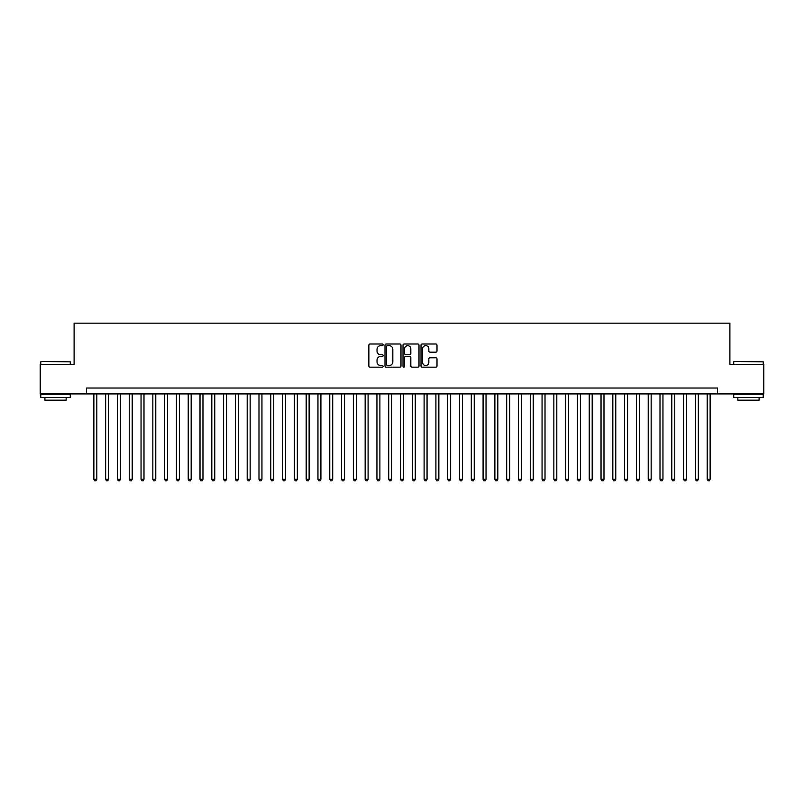 <?xml version="1.0" encoding="UTF-8"?>
<svg xmlns="http://www.w3.org/2000/svg" width="804" height="804" viewBox="0 0 804 804"><rect width="100%" height="100%" fill="white"/><g stroke="black" fill="none" stroke-linecap="round" stroke-linejoin="round"><path stroke-width="1.21" d="M383.126 344.826A0.814 0.814 0 0 0 382.322 344.011L370.021 344.011A1.156 1.156 0 0 0 368.865 345.167L368.865 366.011A1.156 1.156 0 0 0 370.021 367.167L382.322 367.167A0.814 0.814 0 0 0 383.126 366.353A0.814 0.814 0 0 0 382.322 365.549L380.724 365.549A3.708 3.708 0 0 1 377.026 361.84L377.026 360.102A3.708 3.708 0 0 1 380.724 356.403L382.322 356.403A0.814 0.814 0 0 0 383.126 355.589A0.814 0.814 0 0 0 382.322 354.775L380.724 354.775A3.708 3.708 0 0 1 377.026 351.077L377.026 349.338A3.708 3.708 0 0 1 380.724 345.63L382.322 345.63A0.814 0.814 0 0 0 383.126 344.826M435.838 352.172A1.156 1.156 0 0 0 436.994 351.016L436.994 345.167A1.156 1.156 0 0 0 435.838 344.011L422.17 344.011A1.156 1.156 0 0 0 421.015 345.167L421.015 366.011A1.156 1.156 0 0 0 422.17 367.167L435.838 367.167A1.156 1.156 0 0 0 436.994 366.011L436.994 358.946A1.156 1.156 0 0 0 435.838 357.79L429.989 357.79A1.156 1.156 0 0 0 428.833 358.946L428.833 362.443A3.095 3.095 0 0 1 425.738 365.549A3.095 3.095 0 0 1 422.633 362.443L422.633 348.725A3.095 3.095 0 0 1 425.738 345.63A3.095 3.095 0 0 1 428.833 348.725L428.833 351.016A1.156 1.156 0 0 0 429.989 352.172L435.838 352.172M86.49 393.92L40.2 393.92L40.2 364.433L74.109 364.433L74.109 323.158L729.891 323.158L729.891 364.433L763.8 364.433L763.8 393.92L717.51 393.92L717.51 388.02L86.49 388.02L86.49 393.92L717.51 393.92M400.985 345.167A1.156 1.156 0 0 0 399.829 344.011L386.171 344.011A1.156 1.156 0 0 0 385.005 345.167L385.005 366.011A1.156 1.156 0 0 0 386.171 367.167L399.829 367.167A1.156 1.156 0 0 0 400.985 366.011L400.985 345.167M404.171 344.011L417.829 344.011A1.156 1.156 0 0 1 418.995 345.167L418.995 366.011A1.156 1.156 0 0 1 417.829 367.167L411.99 367.167A1.156 1.156 0 0 1 410.824 366.011L410.824 357.559A1.156 1.156 0 0 0 409.668 356.403L405.789 356.403A1.156 1.156 0 0 0 404.633 357.559L404.633 366.353A0.814 0.814 0 0 1 403.819 367.167A0.814 0.814 0 0 1 403.015 366.353L403.015 345.167A1.156 1.156 0 0 1 404.171 344.011M387.438 345.63A0.814 0.814 0 0 0 386.634 346.444L386.634 364.735A0.814 0.814 0 0 0 387.438 365.549L389.116 365.549A3.708 3.708 0 0 0 392.824 361.84L392.824 349.338A3.708 3.708 0 0 0 389.116 345.63L387.438 345.63M410.824 348.785A3.095 3.095 0 0 0 407.728 345.69A3.095 3.095 0 0 0 404.633 348.785L404.633 353.619A1.156 1.156 0 0 0 405.789 354.775L409.668 354.775A1.156 1.156 0 0 0 410.824 353.619L410.824 348.785M93.867 393.92L93.867 479.315L96.812 479.315L96.812 393.92M96.812 479.315L95.927 480.842L94.751 480.842L93.867 479.315M41.145 361.488L70.28 361.84L41.145 361.488M55.536 397.457L40.793 397.457L40.793 394.513L70.28 394.513L70.28 397.457L55.536 397.457M66.149 397.457L66.149 400.171L44.913 400.171L44.913 397.457M734.082 361.488L763.207 361.84L734.082 361.488M748.464 397.457L733.72 397.457L733.72 394.513L763.207 394.513L763.207 397.457L748.464 397.457M759.087 397.457L759.087 400.171L737.851 400.171L737.851 397.457M105.656 393.92L105.656 479.315L108.61 479.315L108.61 393.92M108.61 479.315L107.726 480.842L106.54 480.842L105.656 479.315M117.454 393.92L117.454 479.315L120.399 479.315L120.399 393.92M120.399 479.315L119.515 480.842L118.339 480.842L117.454 479.315M129.253 393.92L129.253 479.315L132.198 479.315L132.198 393.92M132.198 479.315L131.313 480.842L130.137 480.842L129.253 479.315M141.042 393.92L141.042 479.315L143.996 479.315L143.996 393.92M143.996 479.315L143.112 480.842L141.926 480.842L141.042 479.315M152.84 393.92L152.84 479.315L155.785 479.315L155.785 393.92M155.785 479.315L154.901 480.842L153.725 480.842L152.84 479.315M164.629 393.92L164.629 479.315L167.584 479.315L167.584 393.92M167.584 479.315L166.699 480.842L165.513 480.842L164.629 479.315M176.428 393.92L176.428 479.315L179.372 479.315L179.372 393.92M179.372 479.315L178.488 480.842L177.312 480.842L176.428 479.315M188.226 393.92L188.226 479.315L191.171 479.315L191.171 393.92M191.171 479.315L190.287 480.842L189.111 480.842L188.226 479.315M200.015 393.92L200.015 479.315L202.97 479.315L202.97 393.92M202.97 479.315L202.085 480.842L200.899 480.842L200.015 479.315M211.814 393.92L211.814 479.315L214.758 479.315L214.758 393.92M214.758 479.315L213.874 480.842L212.698 480.842L211.814 479.315M223.602 393.92L223.602 479.315L226.557 479.315L226.557 393.92M226.557 479.315L225.673 480.842L224.487 480.842L223.602 479.315M235.401 393.92L235.401 479.315L238.346 479.315L238.346 393.92M238.346 479.315L237.461 480.842L236.286 480.842L235.401 479.315M247.2 393.92L247.2 479.315L250.144 479.315L250.144 393.92M250.144 479.315L249.26 480.842L248.084 480.842L247.2 479.315M258.988 393.92L258.988 479.315L261.943 479.315L261.943 393.92M261.943 479.315L261.059 480.842L259.873 480.842L258.988 479.315M270.787 393.92L270.787 479.315L273.732 479.315L273.732 393.92M273.732 479.315L272.847 480.842L271.672 480.842L270.787 479.315M282.576 393.92L282.576 479.315L285.531 479.315L285.531 393.92M285.531 479.315L284.646 480.842L283.46 480.842L282.576 479.315M294.375 393.92L294.375 479.315L297.319 479.315L297.319 393.92M297.319 479.315L296.435 480.842L295.259 480.842L294.375 479.315M306.173 393.92L306.173 479.315L309.118 479.315L309.118 393.92M309.118 479.315L308.233 480.842L307.058 480.842L306.173 479.315M317.962 393.92L317.962 479.315L320.917 479.315L320.917 393.92M320.917 479.315L320.032 480.842L318.846 480.842L317.962 479.315M329.761 393.92L329.761 479.315L332.705 479.315L332.705 393.92M332.705 479.315L331.821 480.842L330.645 480.842L329.761 479.315M341.549 393.92L341.549 479.315L344.504 479.315L344.504 393.92M344.504 479.315L343.62 480.842L342.434 480.842L341.549 479.315M353.348 393.92L353.348 479.315L356.293 479.315L356.293 393.92M356.293 479.315L355.408 480.842L354.232 480.842L353.348 479.315M365.147 393.92L365.147 479.315L368.091 479.315L368.091 393.92M368.091 479.315L367.207 480.842L366.031 480.842L365.147 479.315M376.935 393.92L376.935 479.315L379.89 479.315L379.89 393.92M379.89 479.315L378.996 480.842L377.82 480.842L376.935 479.315M388.734 393.92L388.734 479.315L391.679 479.315L391.679 393.92M391.679 479.315L390.794 480.842L389.618 480.842L388.734 479.315M400.523 393.92L400.523 479.315L403.477 479.315L403.477 393.92M403.477 479.315L402.593 480.842L401.407 480.842L400.523 479.315M412.321 393.92L412.321 479.315L415.266 479.315L415.266 393.92M415.266 479.315L414.382 480.842L413.206 480.842L412.321 479.315M424.11 393.92L424.11 479.315L427.065 479.315L427.065 393.92M427.065 479.315L426.18 480.842L425.004 480.842L424.11 479.315M435.909 393.92L435.909 479.315L438.853 479.315L438.853 393.92M438.853 479.315L437.969 480.842L436.793 480.842L435.909 479.315M447.707 393.92L447.707 479.315L450.652 479.315L450.652 393.92M450.652 479.315L449.768 480.842L448.592 480.842L447.707 479.315M459.496 393.92L459.496 479.315L462.451 479.315L462.451 393.92M462.451 479.315L461.566 480.842L460.38 480.842L459.496 479.315M471.295 393.92L471.295 479.315L474.239 479.315L474.239 393.92M474.239 479.315L473.355 480.842L472.179 480.842L471.295 479.315M483.083 393.92L483.083 479.315L486.038 479.315L486.038 393.92M486.038 479.315L485.154 480.842L483.968 480.842L483.083 479.315M494.882 393.92L494.882 479.315L497.827 479.315L497.827 393.92M497.827 479.315L496.942 480.842L495.766 480.842L494.882 479.315M506.681 393.92L506.681 479.315L509.625 479.315L509.625 393.92M509.625 479.315L508.741 480.842L507.565 480.842L506.681 479.315M518.469 393.92L518.469 479.315L521.424 479.315L521.424 393.92M521.424 479.315L520.54 480.842L519.354 480.842L518.469 479.315M530.268 393.92L530.268 479.315L533.213 479.315L533.213 393.92M533.213 479.315L532.328 480.842L531.153 480.842L530.268 479.315M542.057 393.92L542.057 479.315L545.011 479.315L545.011 393.92M545.011 479.315L544.127 480.842L542.941 480.842L542.057 479.315M553.856 393.92L553.856 479.315L556.8 479.315L556.8 393.92M556.8 479.315L555.916 480.842L554.74 480.842L553.856 479.315M565.654 393.92L565.654 479.315L568.599 479.315L568.599 393.92M568.599 479.315L567.714 480.842L566.539 480.842L565.654 479.315M577.443 393.92L577.443 479.315L580.398 479.315L580.398 393.92M580.398 479.315L579.513 480.842L578.327 480.842L577.443 479.315M589.242 393.92L589.242 479.315L592.186 479.315L592.186 393.92M592.186 479.315L591.302 480.842L590.126 480.842L589.242 479.315M601.03 393.92L601.03 479.315L603.985 479.315L603.985 393.92M603.985 479.315L603.101 480.842L601.915 480.842L601.03 479.315M612.829 393.92L612.829 479.315L615.774 479.315L615.774 393.92M615.774 479.315L614.889 480.842L613.713 480.842L612.829 479.315M624.628 393.92L624.628 479.315L627.572 479.315L627.572 393.92M627.572 479.315L626.688 480.842L625.512 480.842L624.628 479.315M636.416 393.92L636.416 479.315L639.371 479.315L639.371 393.92M639.371 479.315L638.487 480.842L637.301 480.842L636.416 479.315M648.215 393.92L648.215 479.315L651.16 479.315L651.16 393.92M651.16 479.315L650.275 480.842L649.099 480.842L648.215 479.315M660.004 393.92L660.004 479.315L662.958 479.315L662.958 393.92M662.958 479.315L662.074 480.842L660.888 480.842L660.004 479.315M671.802 393.92L671.802 479.315L674.747 479.315L674.747 393.92M674.747 479.315L673.863 480.842L672.687 480.842L671.802 479.315M683.601 393.92L683.601 479.315L686.546 479.315L686.546 393.92M686.546 479.315L685.661 480.842L684.485 480.842L683.601 479.315M695.39 393.92L695.39 479.315L698.344 479.315L698.344 393.92M698.344 479.315L697.46 480.842L696.274 480.842L695.39 479.315M707.188 393.92L707.188 479.315L710.133 479.315L710.133 393.92M710.133 479.315L709.249 480.842L708.073 480.842L707.188 479.315M40.793 364.433L40.793 361.84M47.516 394.513L47.516 393.92M63.556 394.513L63.556 393.92M70.28 364.433L70.28 361.84M733.72 364.433L733.72 361.84M740.444 394.513L740.444 393.92M756.484 394.513L756.484 393.92M763.207 364.433L763.207 361.84"/></g></svg>
